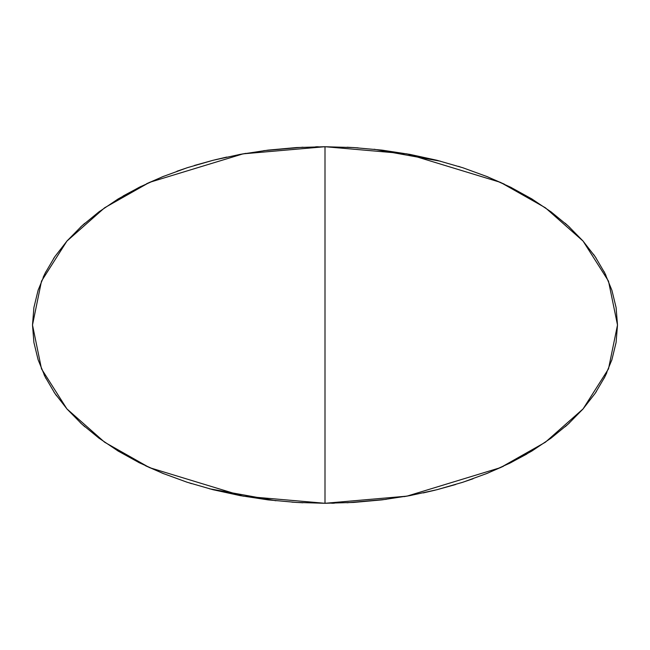 <?xml version="1.0" encoding="UTF-8"?>
<svg xmlns="http://www.w3.org/2000/svg" width="650" height="650" viewBox="0 0 650 650"><rect width="100%" height="100%" fill="white"/><g stroke="black" fill="none" stroke-linecap="round" stroke-linejoin="round"><path stroke-width="0.97" d="M325 146.713L296.327 147.574L267.938 150.142L240.094 154.391L213.062 160.282L187.119 167.765L162.492 176.759L139.441 187.184L118.17 198.933L98.897 211.9L81.794 225.948L67.039 240.955L54.763 256.774L45.094 273.244L38.123 290.217L33.906 307.523L32.5 325L33.906 342.477L38.123 359.783L45.094 376.756L54.763 393.226L67.039 409.045L81.794 424.052L98.897 438.1L118.17 451.067L139.441 462.816L162.492 473.241L187.119 482.235L213.062 489.718L240.094 495.609L267.938 499.858L296.327 502.426L325 503.287L325 146.713L325 503.287L243.1 496.153L149.5 467.626L104.626 442.227L66.909 408.899L41.502 368.883L32.5 325L41.502 281.117L66.909 241.101L104.626 207.773L149.5 182.374L243.1 153.847L325 146.713L406.9 153.847L500.5 182.374L545.374 207.773L583.091 241.101L608.497 281.117L617.5 325L608.497 368.883L583.091 408.899L545.374 442.227L500.5 467.626L406.9 496.153L325 503.287L353.673 502.426L382.062 499.858L409.906 495.609L436.938 489.718L462.881 482.235L487.508 473.241L510.559 462.816L531.83 451.067L551.102 438.1L568.206 424.052L582.961 409.045L595.238 393.226L604.906 376.756L611.878 359.783L616.094 342.477L617.5 325L616.094 307.523L611.878 290.217L604.906 273.244L595.238 256.774L582.961 240.955L568.206 225.948L551.102 211.9L531.83 198.933L510.559 187.184L487.508 176.759L462.881 167.765L436.938 160.282L409.906 154.391L382.062 150.142L353.673 147.574L324.139 146.713M302.949 502.775L291.899 502.141M275.892 500.752L209.43 488.776M191.563 483.657L189.857 483.113M164.125 473.899L145.657 465.839M139.1 462.646L138.369 462.28M118.893 451.506L117.561 450.694M99.434 438.498L98.751 438.003M84.931 426.855L80.145 422.532M56.526 395.761L53.901 391.934M46.004 378.552L44.021 374.538M38.228 289.892L38.488 289.12M43.136 277.371L45.768 271.911M53.576 258.546L54.852 256.652M66.593 241.467L67.763 240.134M80.397 227.24L84.768 223.291M99.117 211.738L99.694 211.307M123.11 195.991L141.229 186.298M146.607 183.706L164.068 176.126M176.93 171.243L188.5 167.318M194.415 165.466L213.046 160.29M214.768 159.859L226.785 157.064M238.883 154.619L245.944 153.351M263.664 150.678L302.998 147.217M315.681 146.803L318.321 146.762M347.051 147.225L358.101 147.859M374.108 149.248L440.57 161.224M458.437 166.343L460.143 166.888M485.875 176.101L504.343 184.161M510.9 187.354L511.631 187.72M531.107 198.494L532.439 199.306M550.566 211.502L551.249 211.998M565.069 223.145L569.855 227.467M593.474 254.239L596.099 258.066M603.996 271.448L605.979 275.462M611.772 360.108L611.512 360.88M606.864 372.629L604.232 378.089M596.424 391.454L595.148 393.348M583.408 408.533L582.238 409.866M569.603 422.76L565.232 426.709M550.883 438.262L550.306 438.693M526.89 454.009L508.771 463.702M503.392 466.294L485.932 473.874M473.07 478.757L461.5 482.682M455.585 484.534L436.954 489.71M435.232 490.141L423.215 492.936M411.117 495.381L404.056 496.649M386.336 499.322L347.002 502.783M334.319 503.198L331.679 503.238M325.861 503.287L325 503.287"/></g></svg>
